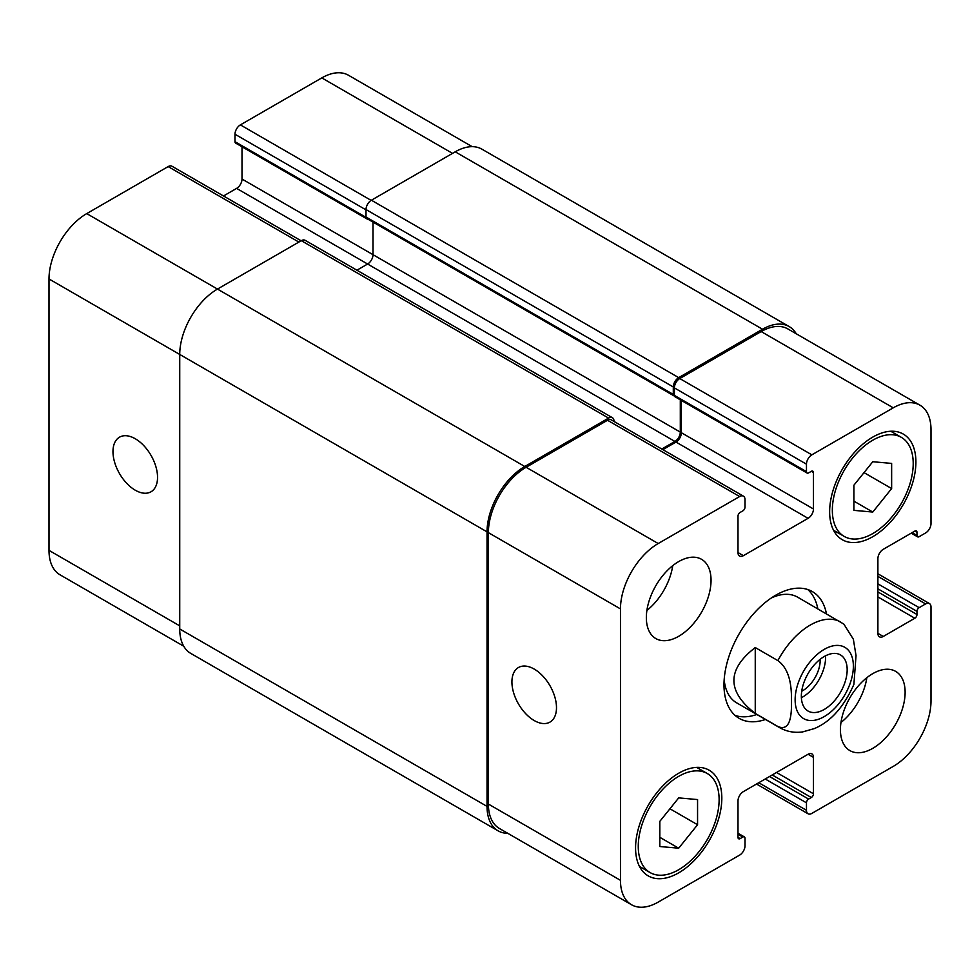 <?xml version="1.0" encoding="UTF-8"?>
<svg xmlns="http://www.w3.org/2000/svg" width="980" height="980" viewBox="0 0 980 980"><rect width="100%" height="100%" fill="white"/><g stroke="black" fill="none" stroke-linecap="round" stroke-linejoin="round"><path stroke-width="1.47" d="M817.835 608.837A73.194 42.263 120 0 0 807.765 589.531M735.073 715.425A73.194 42.263 120 0 0 756.842 714.494M777.887 726.499L755.249 713.428L755.249 647.547L777.887 660.618C791.019 670.149 791.546 689.455 791.534 701.435C791.546 713.452 791.019 732.134 777.887 726.499A60.993 35.219 120 0 0 779.737 727.711C786.83 731.656 794.462 733.064 802.632 731.913L814.368 728.581C830.685 721.697 843.854 706.972 853.899 684.395L856.03 655.547L853.347 639.205L843.854 624.113L797.61 597.163A60.993 35.219 120 0 0 771.223 598.033M724.171 679.532A60.993 35.219 120 0 0 736.605 702.807L779.737 727.711M765.466 719.467A73.194 42.263 -60 0 1 739.141 718.352A73.194 42.263 -60 0 1 739.141 633.84A73.194 42.263 -60 0 1 812.334 591.577A73.194 42.263 -60 0 1 826.459 613.823M801.383 697.699A32.401 18.706 120 0 0 825.564 655.804M801.714 691.243A24.721 14.271 120 0 0 820.162 660.434A24.721 14.271 120 0 0 820.138 659.332M801.346 696.204A32.401 18.706 -60 0 1 815.483 663.595A32.401 18.706 -60 0 1 840.46 654.922A32.401 18.706 -60 0 1 840.46 692.333A32.401 18.706 -60 0 1 808.047 711.039A32.401 18.706 -60 0 1 801.346 696.204M755.249 713.428C726.805 691.476 726.805 669.511 755.249 647.547M534.21 720.545A31.519 18.204 60 0 1 513.618 692.774A31.519 18.204 60 0 1 518.445 667.515A31.519 18.204 60 0 1 549.964 685.706A31.519 18.204 60 0 1 549.964 722.101A31.519 18.204 60 0 1 534.21 720.545M135.264 490.208A31.519 18.204 60 0 1 114.672 462.438A31.519 18.204 60 0 1 119.499 437.178A31.519 18.204 60 0 1 151.018 455.382A31.519 18.204 60 0 1 151.018 491.776A31.519 18.204 60 0 1 135.264 490.208M301.117 240.786L171.953 166.22A7.62 4.398 120 0 0 168.143 166.6L86.742 213.603A53.373 30.809 120 0 0 49 278.969L49 550.38A53.373 30.809 120 0 0 60.05 574.819L183.762 646.236M242.011 146.78L242.011 179.046A7.62 4.398 -60 0 1 236.609 188.393L223.477 195.976M472.189 146.669L348.476 75.252A53.373 30.809 120 0 0 321.795 77.898L240.382 124.889A7.62 4.398 120 0 0 234.992 134.236L234.992 141.696A3.05 1.764 120 0 0 235.629 143.092L367.708 219.349A3.05 1.764 -60 0 1 367.218 218.761M853.911 485.198L872.776 461.727L891.641 463.418L891.641 488.567L872.776 512.05L853.911 510.36L853.911 485.198M872.776 512.05L853.911 501.148M891.641 488.567L864.017 472.617M659.822 821.363L678.687 797.892L697.564 799.57L697.564 824.731L678.687 848.202L659.822 846.524L659.822 821.363M678.687 848.202L659.822 837.312M697.564 824.731L669.94 808.782M832.339 510.225A57.183 33.014 120 0 0 844.184 536.403A57.183 33.014 120 0 0 901.367 503.389A57.183 33.014 120 0 0 901.367 437.362A57.183 33.014 120 0 0 857.304 452.687A57.183 33.014 120 0 0 832.339 510.225M829.644 511.781A60.993 35.219 -60 0 1 856.275 450.408A60.993 35.219 -60 0 1 903.266 434.067A60.993 35.219 -60 0 1 903.278 504.492A60.993 35.219 -60 0 1 842.273 539.711A60.993 35.219 -60 0 1 829.644 511.781M638.262 846.389A57.183 33.014 120 0 0 650.095 872.567A57.183 33.014 120 0 0 707.278 839.554A57.183 33.014 120 0 0 707.278 773.526A57.183 33.014 120 0 0 663.215 788.851A57.183 33.014 120 0 0 638.262 846.389M635.567 847.945A60.993 35.219 -60 0 1 662.186 786.56A60.993 35.219 -60 0 1 709.189 770.219A60.993 35.219 -60 0 1 709.189 840.656A60.993 35.219 -60 0 1 648.197 875.875A60.993 35.219 -60 0 1 635.567 847.945M620.463 880.322A53.373 30.809 120 0 0 631.524 904.748A53.373 30.809 120 0 0 658.205 902.102L739.618 855.111A7.62 4.398 120 0 0 745.008 845.764L745.008 838.304A3.05 1.764 120 0 0 744.371 836.908A3.05 1.764 120 0 0 742.852 837.055L740.157 838.611A3.05 1.764 -60 0 1 738.626 838.758A3.05 1.764 -60 0 1 737.989 837.361L737.989 800.954A7.62 4.398 -60 0 1 743.391 791.607L808.084 754.257A7.62 4.398 -60 0 1 811.893 753.877A7.62 4.398 -60 0 1 813.473 757.369L813.473 793.788A3.05 1.764 -60 0 1 811.317 797.524L808.623 799.08A3.05 1.764 120 0 0 806.467 802.816L806.467 810.289A7.62 4.398 120 0 0 808.047 813.78A7.62 4.398 120 0 0 811.857 813.4L893.258 766.397A53.373 30.809 120 0 0 931 701.031L931 607.037A7.62 4.398 120 0 0 929.42 603.545A7.62 4.398 120 0 0 925.61 603.925L919.142 607.661A3.05 1.764 120 0 0 916.986 611.385L916.986 614.509A3.05 1.764 -60 0 1 914.83 618.233L883.286 636.449A7.62 4.398 -60 0 1 879.477 636.829A7.62 4.398 -60 0 1 877.896 633.337L877.896 558.637A7.62 4.398 -60 0 1 883.286 549.29L914.83 531.087A3.05 1.764 -60 0 1 916.349 530.94A3.05 1.764 -60 0 1 916.986 532.336L916.986 535.448A3.05 1.764 120 0 0 917.611 536.844A3.05 1.764 120 0 0 919.142 536.685L925.61 532.949A7.62 4.398 120 0 0 931 523.614L931 429.62A53.373 30.809 120 0 0 919.951 405.181A53.373 30.809 120 0 0 893.258 407.827L811.857 454.83A7.62 4.398 120 0 0 806.467 464.165L806.467 471.637A3.05 1.764 120 0 0 807.091 473.034A3.05 1.764 120 0 0 808.623 472.875L811.317 471.319A3.05 1.764 -60 0 1 812.837 471.172A3.05 1.764 -60 0 1 813.473 472.568L813.473 508.988A7.62 4.398 -60 0 1 808.084 518.322L743.391 555.672A7.62 4.398 -60 0 1 739.569 556.052A7.62 4.398 -60 0 1 737.989 552.561L737.989 516.141A3.05 1.764 -60 0 1 740.157 512.405L742.852 510.85A3.05 1.764 120 0 0 745.008 507.113L745.008 499.641A7.62 4.398 120 0 0 743.428 496.162A7.62 4.398 120 0 0 739.618 496.529L658.205 543.533A53.373 30.809 120 0 0 620.463 608.899L620.463 880.322L488.383 804.066L488.383 532.642A53.373 30.809 -60 0 1 526.125 467.276L607.527 420.273A7.62 4.398 -60 0 1 611.336 419.893L743.428 496.162M840.423 729.671A45.742 26.411 -60 0 1 860.391 683.636A45.742 26.411 -60 0 1 895.647 671.374A45.742 26.411 -60 0 1 895.647 724.196A45.742 26.411 -60 0 1 849.905 750.607A45.742 26.411 -60 0 1 840.423 729.671M646.347 617.608A45.742 26.411 -60 0 1 666.314 571.573A45.742 26.411 -60 0 1 701.57 559.323A45.742 26.411 -60 0 1 701.57 612.145A45.742 26.411 -60 0 1 655.816 638.556A45.742 26.411 -60 0 1 646.347 617.608M840.975 722.493A45.742 26.411 120 0 0 866.835 677.707M646.898 610.442A45.742 26.411 120 0 0 672.745 565.656M807.091 473.034L675.012 396.765A3.05 1.764 -60 0 1 674.448 395.981A3.05 1.764 -60 0 1 674.375 395.381L674.375 387.909A7.62 4.398 -60 0 1 679.765 378.562L761.178 331.571A53.373 30.809 -60 0 1 787.859 328.925L919.951 405.181M631.524 904.748L499.433 828.492A53.373 30.809 -60 0 1 488.383 804.066M662.86 449.649L675.992 442.066A7.62 4.398 120 0 0 681.382 432.731L681.382 400.452M507.812 833.331A53.373 30.809 -60 0 1 498.085 830.832A53.373 30.809 -60 0 1 487.036 806.393L487.036 531.858A53.373 30.809 -60 0 1 524.778 466.492L608.605 418.093A7.62 4.398 -60 0 1 612.414 417.725A7.62 4.398 -60 0 1 613.995 421.204L613.995 421.437M661.782 449.024L674.914 441.441A7.62 4.398 120 0 0 680.304 432.107L680.304 399.828M674.448 395.981A3.05 1.764 -60 0 1 673.934 395.834A3.05 1.764 -60 0 1 673.297 394.438L673.297 386.965A7.62 4.398 -60 0 1 678.687 377.631L762.526 329.231A53.373 30.809 -60 0 1 789.206 326.585A53.373 30.809 -60 0 1 796.238 333.764M368.48 219.483A3.05 1.764 -60 0 1 367.708 219.349M373.013 222.105L373.013 254.69A7.62 4.398 -60 0 1 367.623 264.024L356.916 270.211M612.414 417.725L305.123 240.308A7.62 4.398 120 0 0 301.313 240.676L217.474 289.076A53.373 30.809 120 0 0 179.732 354.442L179.732 628.976A53.373 30.809 120 0 0 190.794 653.415L498.085 830.832M789.206 326.585L481.915 149.168A53.373 30.809 120 0 0 455.222 151.814L371.396 200.214A7.62 4.398 120 0 0 366.005 209.549L366.005 217.021A3.05 1.764 120 0 0 366.63 218.418L673.934 395.834M846.083 648.135A41.172 23.765 120 0 0 799.668 679.164A41.172 23.765 120 0 0 816.132 719.945A41.172 23.765 120 0 0 853.372 666.167A41.172 23.765 120 0 0 846.083 648.135M840.73 622.067A60.993 35.219 120 0 0 777.887 660.618M737.989 834.25L742.852 837.055M737.989 837.361L740.157 838.611M808.084 754.257L813.473 757.369M776.54 772.473L813.473 793.788M772.228 774.96L811.317 797.524M769.533 776.515L808.623 799.08M765.221 779.002L806.467 802.816M758.753 782.738L806.467 810.289M877.896 576.375L925.61 603.925M877.896 583.847L919.142 607.661M877.896 588.821L916.986 611.385M877.896 591.932L916.986 614.509M877.896 596.918L914.83 618.233M877.896 633.337L883.286 636.449M914.83 531.087L916.986 532.336M912.135 532.642L916.986 535.448M761.178 331.571L893.258 407.827M679.765 378.562L811.857 454.83M674.375 387.909L806.467 464.165M674.375 395.381L806.467 471.637M811.317 471.319L813.473 472.568M681.382 432.731L813.473 508.988M675.992 442.066L808.084 518.322M737.989 552.561L743.391 555.672M607.527 420.273L739.618 496.529M526.125 467.276L658.205 543.533M488.383 532.642L620.463 608.899M179.732 625.865L49 550.38M452.527 153.37L321.795 77.898M371.126 200.373L240.382 124.889M366.005 209.867L234.992 134.236M366.018 217.352L234.992 141.696M680.304 432.107L242.011 179.046M674.914 441.441L236.609 188.393M298.888 242.085L168.143 166.6M524.778 466.492L86.742 213.603M487.036 531.858L49 278.969M487.036 806.393L179.732 628.976M608.605 418.093L301.313 240.676M673.297 394.438L366.005 217.021M673.297 386.965L366.005 209.549M678.687 377.631L371.396 200.214M762.526 329.231L455.222 151.814M901.367 437.362L890.759 431.237M844.184 536.403L833.576 530.278M707.278 773.526L696.67 767.401M650.095 872.567L639.487 866.442M744.371 836.908L737.989 833.221M808.047 813.78L756.523 784.024M929.42 603.545L877.896 573.79M917.611 536.844L911.241 533.157"/></g></svg>
